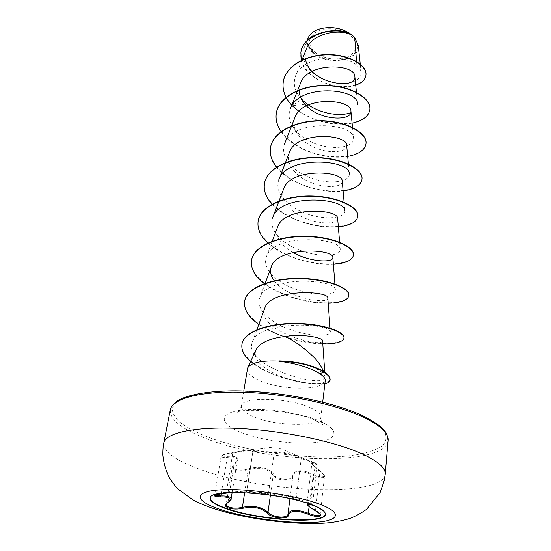 <?xml version="1.0" encoding="UTF-8"?>
<svg xmlns="http://www.w3.org/2000/svg" width="551" height="551" viewBox="0 0 551 551"><rect width="100%" height="100%" fill="white"/><g stroke="black" fill="none" stroke-linecap="round" stroke-linejoin="round"><path stroke-width="0.41" stroke-dasharray="2.75 2.07" d="M210.289 498.014L210.317 497.808C210.943 494.888 216.619 493.028 227.356 492.243C249.114 490.576 290.115 496.341 310.564 503.938L311.721 504.358C321.061 507.926 325.627 511.135 325.414 513.987L325.379 514.193M233.789 492.429L246.001 491.857L269.205 493.861C275.968 494.109 284.736 495.872 295.494 499.158L308.966 503.421L312.975 505.281M306.969 503.69C307.065 503.215 308.243 503.263 310.495 503.834L312.5 504.255C312.92 503.938 302.878 500.604 296.149 498.49C287.47 495.866 279.405 494.102 271.96 493.193L268.537 492.925C263.833 492.918 246.083 491.368 246.896 491.079L226.392 492.408L226.475 493.131L240.691 491.829L227.356 492.243M273.544 451.82C269.177 452.123 252.572 450.849 253.832 450.319C253.97 449.685 251.242 449.685 245.629 450.319L232.584 452.495C220.703 454.974 218.981 456.283 227.425 456.407C238.211 455.718 240.601 458.267 234.602 464.038C232.067 466.187 232.377 467.964 235.518 469.362C239.224 470.561 243.273 470.458 247.674 469.059C259.356 465.65 268.13 467.468 274.019 474.507C277.146 480.038 292.113 481.278 292.23 475.995C294.53 469.548 301.576 469.011 313.354 474.377C322.569 479.081 328.189 476.278 319.931 470.878C310.785 463.79 309.111 461.256 314.91 463.281C316.915 463.976 317.218 463.97 315.806 463.267L301.92 457.867C290.425 453.445 280.962 451.427 273.544 451.82L274.212 452.715L277.621 452.585C285.039 452.991 292.912 454.954 301.245 458.466C307.733 460.677 317.631 464.328 317.211 464.707L315.241 464.293C313.078 463.398 311.949 463.171 311.852 463.611L307.031 503.18M311.845 463.625C311.907 464.362 313.34 465.967 316.157 468.453L320.014 471.504C323.01 473.543 324.505 475.21 324.511 476.512C323.368 478.454 319.504 478.041 312.934 475.265C301.714 469.955 295.005 470.464 292.815 476.787C292.719 481.478 280.025 481.416 274.742 476.815L273.2 475.182C267.634 468.295 259.273 466.566 248.115 470.003C243.377 471.387 239.017 471.442 235.029 470.155C232.99 469.356 232.047 468.309 232.205 467.021L237.267 460.133C237.267 457.468 233.906 456.538 227.184 457.351L224.532 457.42C222.246 457.351 221.109 457.027 221.123 456.462C222.087 455.243 225.958 454.141 232.742 453.149L232.584 452.495C220.393 454.754 221.509 455.78 221.123 456.462L214.635 495.177M319.931 470.878L320.021 470.905C325.124 474.872 324.153 475.107 324.511 476.512L320.138 514.627C320.124 513.504 318.568 512.024 315.482 510.178L311.467 507.753C308.512 505.756 307.01 504.413 306.969 503.704M314.835 52.159C324.78 59.219 335.607 60.83 347.309 56.994C357.454 51.567 358.763 44.603 351.214 36.104C343.418 28.934 327.418 26.544 317.713 31.104C307.83 37.007 306.873 44.025 314.835 52.159M313.56 52.724C324.215 60.279 335.814 62.001 348.342 57.903C359.238 52.097 360.65 44.631 352.578 35.505L349.396 33.074M308.05 38.122C306.239 43.426 307.975 48.419 313.264 53.096C327.494 66.265 360.643 60.858 358.226 45.182M278.882 360.884C293.759 361.366 306.149 363.956 316.054 368.653L319.773 370.83C322.852 372.951 324.567 374.797 324.925 376.354L325.111 377.221C325.813 389.715 241.827 366.615 252.372 342.081C258.226 319.621 332.659 323.072 330.338 332.219C330.593 336.413 311.095 336.847 291.183 329.939C271.202 323.168 255.361 309.621 259.741 297.981C265.947 275.032 337.412 278.964 335.394 290.067C335.766 295.171 316.515 296.452 296.865 289.674C277.181 283.083 261.787 269.005 266.36 256.856C273.082 233.211 341.971 237.233 340.243 249.734C340.69 255.657 321.674 257.737 302.327 251.091C282.918 244.651 267.903 230.118 272.745 217.487M256.057 349.782C253.935 355.188 256.112 360.616 262.579 366.064C272.042 373.275 283.71 378.406 297.581 381.444C304.145 382.876 309.889 383.668 314.793 383.813C319.883 383.957 323.203 383.248 324.746 381.691C320.083 391.327 277.869 389.888 257.834 379.777C250.498 376.223 246.993 372.634 247.323 369.025M325.276 380.472L324.746 381.691M304.965 104.297L292.182 105.751L301.707 99.166C294.778 91.707 292.726 83.945 295.563 75.88C301.831 56.422 343.397 52.71 356.855 65.362L356.552 61.471M306.466 48.846L305.24 53.778L305.44 58.861M294.895 117.57C290.246 129.271 301.5 142.84 316.839 148.446C332.081 154.239 347.247 151.484 346.669 145.595M289.358 152.572C284.874 164.033 296.438 177.264 311.956 182.987C327.446 188.903 342.708 186.713 342.267 181.396M283.6 189.041C279.274 200.199 291.148 213.092 306.879 218.967C322.569 224.98 338.045 223.424 337.646 218.699M277.58 227.067C275.169 236.599 280.314 245.043 293.008 252.406M274.246 280.762C286.906 298.628 329.071 304.551 327.824 298.243M264.769 308.236C255.333 330.862 323.341 348.68 322.555 340.663M344.871 211.081C345.429 217.797 326.605 220.579 307.541 214.091C288.414 207.775 273.751 192.774 278.861 179.764M349.313 174.026C349.975 181.41 331.399 184.971 312.562 178.565C293.69 172.422 279.433 156.973 284.688 143.57C292.478 118.506 354.582 122.708 353.577 138.459C354.321 146.518 335.938 150.712 317.39 144.438C298.759 138.411 284.826 122.591 290.343 108.836M356.855 65.362C359.452 67.67 360.871 70.046 361.125 72.47C362.097 81.107 346.2 86.624 329.174 81.534C312.1 76.679 298.67 61.209 304.228 47.606C309.249 32.233 338.39 26.6 351.517 34.575L349.313 33.026M292.182 105.751L291.734 105.269M355.719 85.157C337.625 91.865 304.951 78.876 301.252 60.424M369.838 109.566C368.516 128.507 315.31 129.492 292.223 105.482C285.136 97.878 282.174 89.896 283.324 81.555M365.926 75.205C364.576 84.888 346.427 89.572 329.181 84.358C311.811 79.316 298.787 65.287 300.887 52.352M298.945 111.323C316.529 122.288 334.243 126.234 352.096 123.162M281.065 131.634C293.001 149.831 326.495 160.362 347.688 156.394M276.499 167.146C289.468 184.13 322.142 194.021 343.108 190.935M272.249 204.421C286.355 219.966 317.817 229.058 338.342 226.867M268.137 243.205C283.269 257.283 313.381 265.603 333.376 264.28M264.232 283.586C280.245 296.183 308.829 303.759 328.196 303.264M258.818 324.436C275.321 336.227 303.491 343.638 322.79 343.92M250.643 361.477C269.122 377.538 310.399 386.396 324.897 383.634M276.368 112.941C273.558 130.181 293.373 147.923 317.231 154.101C341.048 160.499 364.535 154.824 365.981 143.715M270.541 147.51C267.841 164.315 288.159 181.72 312.465 188.077C336.73 194.655 360.574 189.654 361.973 179.275M264.48 183.504C261.863 199.82 282.697 216.867 307.472 223.424C332.205 230.187 356.449 225.938 357.785 216.357M258.15 221.061C255.643 236.875 277.153 253.563 302.506 260.292C327.817 267.221 352.42 263.674 353.446 254.899M251.545 260.286C249.176 275.431 271.106 291.61 296.865 298.587C322.576 305.743 347.619 303.208 348.859 295.474M244.644 301.245C242.426 315.578 264.494 331.11 290.494 338.397C316.439 345.835 342.061 344.554 343.969 338.073M241.965 344.258C240.202 356.469 258.949 369.666 281.017 376.85C303.208 383.165 324.511 387.408 330.242 379.577M319.201 29.12C309.958 32.688 306.308 38.115 308.257 45.396M245.422 450.346L276.168 446.84L315.792 463.26C317.032 463.839 317.5 464.321 317.211 464.707L312.5 504.255L312.83 505.026L308.966 503.421M221.213 493.717L227.425 456.407M231.083 499.096L227.983 502.34L234.03 464.596L234.602 464.038M244.658 492.635L248.115 470.003L247.674 469.059M270.403 495.142L273.2 475.182L274.019 474.507M292.23 475.995L292.815 476.787L289.964 498.662M313.354 474.377L309.152 506.631M311.866 463.632L311.852 463.474C310.881 463.184 313.602 465.664 320.021 470.905L315.468 510.805M314.91 463.281L315.241 464.293L310.488 504.351M301.92 457.867L301.245 458.466L296.149 498.49L295.494 499.158M214.676 495.046C215.579 494.027 219.484 493.145 226.392 492.408L232.742 453.149C245.092 450.69 251.841 449.981 252.999 451.021L253.832 450.319M246.001 491.857L246.924 491.044L252.964 451.111C252.089 451.427 269.639 452.784 274.212 452.715L268.537 492.925L269.205 493.861M227.68 502.905L226.192 504.413L232.205 467.021L234.237 464.121C236.813 461.518 237.825 460.188 237.261 460.133M246.634 491.602L252.964 451.111L246.634 491.602M385.245 474.184C383.276 498.324 260.224 492.525 198.112 468.639C174.812 460.064 163.365 451.538 163.771 443.059M170.328 409.786C169.708 419.194 180.811 428.458 203.629 437.584C264.487 463.054 385.982 467.262 388.118 440.394M204.944 435.951C243.081 451.09 304.035 459.851 345.573 456.2C362.854 454.423 375.968 450.711 382.911 445.277C386.334 441.358 386.954 436.971 384.756 432.108C380.831 427.053 373.984 421.908 364.218 416.673C327.184 397.815 244.155 385.79 201.907 393.214L186.575 396.934C178.903 400.157 174.157 403.931 172.332 408.243C172.167 412.747 174.639 417.403 179.75 422.197C186.197 426.97 194.593 431.557 204.944 435.951M311.405 408.222C289.998 397.319 240.787 396.197 241.331 406.204C241.062 409.489 244.685 412.802 252.2 416.15C274.171 426.378 320.675 427.521 320.847 417.376C321.102 414.455 317.955 411.404 311.405 408.222M321.426 421.852C302.024 412.658 262.434 406.934 240.615 410.185C218.499 413.298 219.532 423.616 239.471 431.777C259.149 439.987 292.905 444.843 314.525 442.591C336.379 440.456 341.152 430.999 321.426 421.852M324.029 371.773L319.773 370.83M210.248 498.221L210.317 497.808M308.939 503.414L310.564 503.938M243.783 391.003L241.331 406.204C239.341 411.149 237.97 413.367 237.219 412.857C235.546 408.146 297.719 409.551 317.039 421.274L322.969 424.911C322.108 425.193 321.398 422.679 320.847 417.376L322.686 402.092M301.92 60.1L295.556 75.88M356.476 92.596L357.668 104.291M352.502 127.412L353.577 138.459M348.397 164.046L349.32 174.026M285.473 162.593L285.342 162.944M344.106 202.279L344.878 211.081M339.616 242.213L340.243 249.727M272.104 241.6L266.353 256.856M334.953 284.344L335.407 290.067M265.176 283.255L259.707 297.967M330.077 328.561L330.345 332.219M256.738 330.104L252.351 342.075M324.773 372.297L325.118 377.215M361.132 72.47L360.244 64.061M304.2 47.593L306.969 40.753M297.581 381.444C303.098 382.842 311.928 383.971 314.793 383.813M245.629 450.319L232.584 452.495M237.274 460.237L232.136 492.594M325.365 514.4L325.414 513.987"/><path stroke-width="0.83" d="M325.379 514.193C324.491 524.146 259.073 520.02 227.04 508.642C216.013 504.874 210.434 501.334 210.289 498.014M226.978 509.041C215.689 505.184 210.11 501.575 210.248 498.221C208.471 488.117 280.39 492.353 311.673 504.785C321.013 508.346 325.579 511.548 325.365 514.4C325.372 524.566 259.287 520.509 226.978 509.041M227.336 502.967L226.185 504.413C226.068 505.529 227.046 506.452 229.14 507.189C233.176 508.387 237.605 508.428 242.419 507.313C253.55 505.253 262.076 506.927 267.993 512.334L269.591 513.794C275.066 517.878 287.877 518.236 287.953 514.145L288.566 515.013C288.531 519.93 271.099 518.305 267.159 513.064C261.553 507.802 253.439 506.211 242.819 508.291C237.653 509.399 232.901 509.303 228.569 508.008C224.829 506.569 224.422 504.888 227.336 502.967C232.763 498.958 230.497 496.926 220.538 496.878C210.551 496.155 212.534 494.901 226.475 493.131L233.789 492.429M214.704 495.211L220.855 495.921C227.721 495.845 231.131 496.899 231.083 499.096L231.076 499.096C231.42 499.709 230.29 500.976 227.68 502.905M360.244 64.061L358.233 45.175L354.692 37.564L352.619 35.512C340.497 28.005 311.728 33.274 306.466 48.846L301.92 60.1M243.783 391.003L247.647 367.965C250.939 362.62 261.45 360.32 279.164 361.077L279.137 361.27C295.274 361.663 309.035 364.583 320.413 370.045L323.981 372.159L324.029 371.773C330.889 377.063 328.479 376.037 329.849 377.566L330.201 379.956L329.808 377.945C328.437 376.416 330.841 377.442 323.981 372.159L319.78 373.688C323.637 376.361 325.469 378.627 325.276 380.472L322.686 402.092M279.164 361.077L278.882 360.884C295.116 361.229 308.973 364.149 320.462 369.659L324.029 371.773M279.137 361.27C293.814 363.04 306.108 366.436 316.012 371.443L319.78 373.688M323.809 372.221C322.135 367.648 319.243 363.075 315.11 358.515C306.335 349.589 296.445 342.233 285.446 336.447C269.935 338.197 260.134 342.639 256.057 349.782L247.647 367.965M356.552 61.471L354.692 37.564M305.44 58.861C308.884 83.738 356.924 90.316 354.844 76.589C355.485 63.826 307.589 61.471 300.385 83.559M299.145 90.13C299.255 95.123 301.19 99.841 304.965 104.297C319.043 121.186 352.557 121.365 350.925 111.219C351.752 98.629 301.872 95.784 294.895 117.57L291.679 125.773M348.397 164.046L346.689 145.595C347.702 133.735 296.073 131.021 289.358 152.572L285.473 162.593M344.106 202.279L342.267 181.396C343.48 170.397 290.06 167.752 283.6 189.041L272.724 217.48M339.616 242.213L337.66 218.699C339.072 208.664 283.779 206.157 277.58 227.067L272.104 241.6M293.008 252.406C310.413 262.524 333.651 262.689 332.845 257.613C334.471 248.694 277.215 246.283 271.319 266.767C269.735 271.361 270.713 276.023 274.246 280.762M330.077 328.561L327.824 298.243C329.622 290.535 270.307 288.331 264.769 308.236M322.555 340.663C323.065 337.928 304.531 333.686 285.446 336.447M272.745 217.487C279.777 193.263 346.4 197.361 344.871 211.081M278.861 179.764C286.258 155.065 350.553 159.211 349.313 174.026M290.343 108.836C298.339 83.49 358.453 87.705 357.654 104.291M350.808 112.556C338.996 117.666 313.836 112.583 301.707 99.166M349.472 33.129C340.119 27.681 330.201 26.29 319.718 28.955C313.719 30.863 309.827 33.914 308.05 38.122L306.969 40.753M291.734 105.269C284.922 97.741 282.112 89.882 283.304 81.686C285.735 65.803 307.368 54.322 329.298 54.88C351.304 55.279 367.297 66.299 365.912 75.342C365.196 79.771 361.793 83.043 355.719 85.157M301.252 60.424L300.867 52.483C303.174 31.806 340.663 25.732 352.578 35.471L352.619 35.512M283.324 81.555L283.345 81.417C285.783 65.528 307.41 54.046 329.333 54.604C351.345 55.004 367.331 66.024 365.94 75.074L365.926 75.205M300.887 52.352L300.908 52.221C303.119 32.364 338.355 25.587 351.38 34.458L352.578 35.471M292.182 105.751L298.945 111.323M352.096 123.162C362.778 120.765 368.688 116.282 369.824 109.704C371.374 98.849 351.965 86.314 326.915 85.708C301.9 84.937 278.723 97.072 276.347 113.079C275.376 119.395 276.953 125.573 281.065 131.634M347.688 156.394C358.742 154.321 364.838 150.141 365.967 143.859C367.476 133.604 347.564 121.557 321.956 121C296.376 120.276 272.807 132.04 270.52 147.654C269.535 154.314 271.526 160.809 276.499 167.146M343.108 190.935C354.555 189.207 360.836 185.377 361.959 179.426C363.391 169.839 342.956 158.351 316.784 157.841C290.632 157.173 266.663 168.496 264.452 183.655C263.44 190.798 266.037 197.713 272.249 204.421M338.342 226.867C350.195 225.531 356.669 222.081 357.771 216.515C359.135 207.658 338.149 196.79 311.37 196.328C284.626 195.722 260.237 206.563 258.123 221.22C257.103 228.83 260.444 236.159 268.137 243.205M333.376 264.28C345.635 263.364 352.316 260.347 353.405 255.23C354.706 247.179 333.128 236.985 305.715 236.586C278.331 236.042 253.508 246.352 251.518 260.451C250.533 268.516 254.769 276.23 264.232 283.586M328.196 303.264C340.904 302.802 347.791 300.267 348.845 295.646C350.037 288.49 327.852 279.068 299.792 278.73C271.76 278.262 246.504 287.959 244.61 301.425C243.687 309.414 248.425 317.087 258.818 324.436M322.79 343.92C335.559 343.982 342.612 342.088 343.955 338.252C345.009 332.067 322.349 323.83 294.854 323.781C267.345 323.616 243.508 332.425 241.93 344.444C241.2 350.195 244.107 355.877 250.643 361.477M324.897 383.634C327.659 383.31 329.422 382.084 330.201 379.956M369.838 109.566L369.852 109.429C371.402 98.56 351.999 86.025 326.957 85.419C301.948 84.654 278.772 96.79 276.395 112.797L276.368 112.941M365.981 143.715L366.002 143.57C367.51 133.314 347.598 121.254 321.998 120.703C296.424 119.98 272.855 131.744 270.569 147.365L270.541 147.51M361.973 179.275L361.993 179.123C363.426 169.529 342.998 158.041 316.825 157.524C290.68 156.856 266.712 168.186 264.508 183.352L264.48 183.504M357.785 216.357L357.806 216.199C359.176 207.341 338.19 196.459 311.418 196.004C284.674 195.391 260.292 206.239 258.178 220.903L258.15 221.061M353.405 255.23L353.446 254.899C354.741 246.848 333.169 236.641 305.764 236.241C278.386 235.697 253.563 246.015 251.573 260.12L251.545 260.286M348.859 295.474L348.886 295.302C350.078 288.139 327.893 278.71 299.84 278.372C271.815 277.904 246.566 287.601 244.672 301.073L244.644 301.245M343.969 338.073L343.996 337.894C345.05 331.702 322.397 323.451 294.909 323.409C267.4 323.237 243.57 332.053 241.992 344.079L241.965 344.258M349.396 33.074L349.313 33.026C340.077 27.64 330.276 26.262 319.911 28.893L319.201 29.12M308.257 45.396L313.56 52.724M289.964 498.662L287.953 514.145C289.929 509.413 296.727 509.117 308.353 513.27C315.103 515.832 319.029 516.287 320.138 514.627L320.138 514.627C319.573 514.489 321.936 514.944 315.544 510.873L315.627 510.894C325.607 516.163 319.05 518.746 307.988 514.193C296.92 510.109 290.446 510.384 288.566 515.013M220.538 496.878L221.213 493.717M226.475 493.131L226.475 493.131C215.048 494.171 214.318 495.521 214.525 495.335L214.635 495.177M242.819 508.291L242.419 507.313L244.658 492.635M267.159 513.064L267.993 512.334L270.403 495.142M309.152 506.631L307.988 514.193M315.468 510.805L315.544 510.873C304.641 504.151 307.713 504.578 306.983 503.717L306.983 503.717M310.488 504.351L310.888 504.874C305.344 503.538 306.921 505.542 315.627 510.894M312.975 505.281L310.888 504.874M319.973 504.303C344.513 513.546 338.28 521.666 311.666 522.458C285.328 523.374 244.465 517.534 219.959 509.338C195.15 501.183 192.575 491.774 219.518 489.908C246.097 487.904 295.832 495.039 319.973 504.303M361.979 453.817C377.986 461.228 385.741 468.019 385.245 474.184L384.384 480.155L380.156 492.456L366.622 509.269C360.678 513.463 355.216 516.473 350.236 518.284C345.856 519.82 339.657 521.205 331.64 522.451C302.651 526.109 248.04 519.986 213.63 508.566C205.819 505.942 198.925 503.049 192.953 499.895L178.221 489.205C176.354 487.545 173.475 483.847 169.577 478.13C165.872 470.885 163.626 463.157 162.848 454.947C162.821 449.754 163.13 445.787 163.771 443.059C165.452 432.941 194.606 426.329 238.693 428.437C282.697 430.51 334.602 441.385 361.979 453.817M170.328 409.786C170.61 406.872 173.427 403.621 178.758 400.033C187.677 395.053 206.501 391.196 231.592 390.852C276.423 390.308 335.697 402.134 364.776 416.749C382.986 426.192 385.783 432.115 386.933 434.491L388.118 440.394C388.669 433.541 381.113 426.15 365.451 418.216C338.651 404.93 287.787 393.813 244.506 392.291C201.143 390.728 172.236 398.538 170.328 409.786L163.771 443.059M307.031 503.18L306.969 503.69M388.118 440.394L385.245 474.184M354.844 76.589L356.476 92.596M300.378 83.552L290.322 108.822M350.932 111.219L352.502 127.412M291.548 126.103L284.688 143.57M285.342 162.944L278.834 179.75M332.845 257.613L334.953 284.344M271.306 266.76L265.176 283.255M264.755 308.229L256.738 330.104M322.562 340.663L324.773 372.297M348.886 295.302L348.845 295.646M244.672 301.073L244.61 301.425M343.996 337.894L343.955 338.252M241.992 344.079L241.93 344.444M232.136 492.594L231.096 499.096"/></g></svg>
